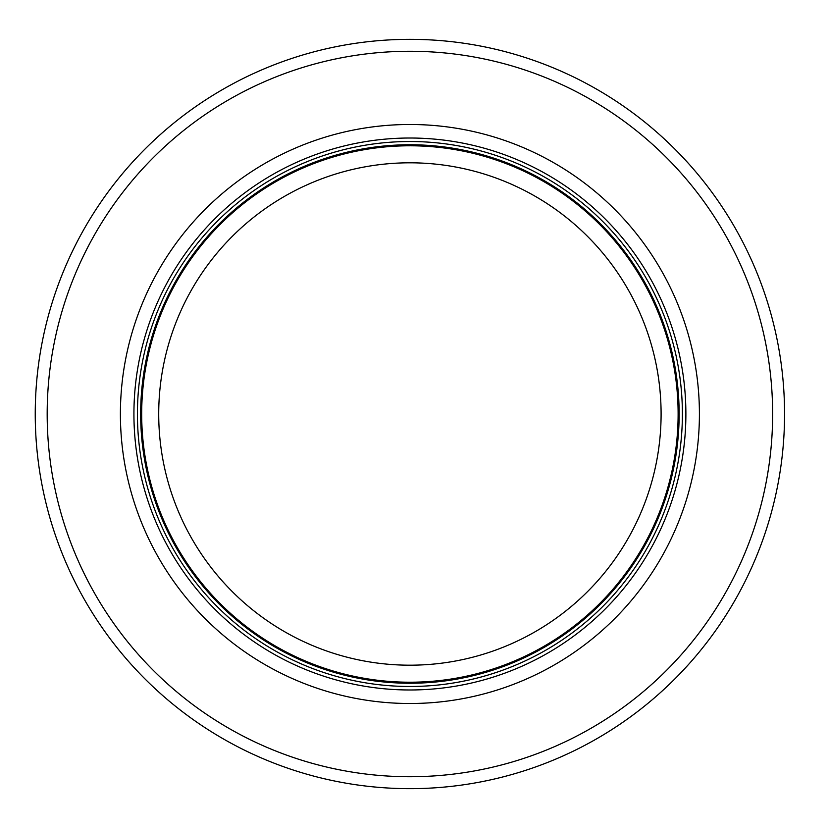 <?xml version="1.0" encoding="UTF-8"?>
<svg xmlns="http://www.w3.org/2000/svg" width="828" height="828" viewBox="0 0 828 828"><rect width="100%" height="100%" fill="white"/><g stroke="black" fill="none" stroke-linecap="round" stroke-linejoin="round"><path stroke-width="1.24" d="M678.122 414A268.22 268.22 0 0 0 275.796 181.715A268.22 268.22 0 0 0 275.796 646.285A268.22 268.22 0 0 0 678.122 414M682.386 414A272.474 272.474 0 0 0 273.664 178.03A272.474 272.474 0 0 0 273.664 649.97A272.474 272.474 0 0 0 682.386 414M699.412 414A289.5 289.5 0 0 0 265.157 163.282A289.5 289.5 0 0 0 265.157 664.718A289.5 289.5 0 0 0 699.412 414M784.561 414A374.649 374.649 0 0 0 222.577 89.538A374.649 374.649 0 0 0 222.577 738.462A374.649 374.649 0 0 0 784.561 414M661.096 414A251.184 251.184 0 0 1 284.314 631.536A251.184 251.184 0 0 1 284.314 196.464A251.184 251.184 0 0 1 661.096 414M679.146 414A269.245 269.245 0 0 0 275.289 180.825A269.245 269.245 0 0 0 275.289 647.175A269.245 269.245 0 0 0 679.146 414M685.884 414A275.972 275.972 0 0 0 271.915 174.998A275.972 275.972 0 0 0 271.915 653.002A275.972 275.972 0 0 0 685.884 414M772.638 414A362.736 362.736 0 0 0 228.538 99.867A362.736 362.736 0 0 0 228.538 728.133A362.736 362.736 0 0 0 772.638 414"/></g></svg>
